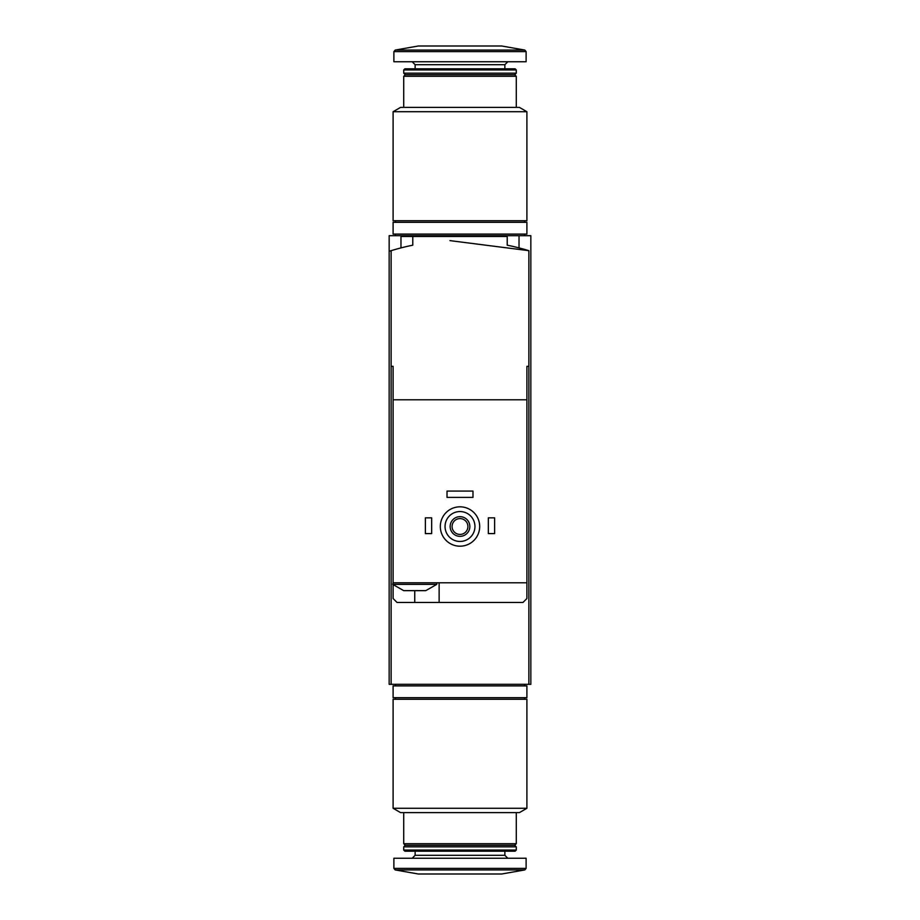<?xml version="1.0" encoding="UTF-8"?>
<svg xmlns="http://www.w3.org/2000/svg" width="920" height="920" viewBox="0 0 920 920"><rect width="100%" height="100%" fill="white"/><g stroke="black" fill="none" stroke-linecap="round" stroke-linejoin="round"><path stroke-width="1.38" d="M389.16 251.286L389.16 235.681L530.84 235.681L530.84 684.319L391.126 684.319L391.126 250.677L389.16 251.286L389.16 684.319L391.126 684.319M449.937 240.626L528.873 250.677A236.118 236.118 0 0 0 507.219 245.18L507.219 236.474L400.971 236.474L400.971 247.905M456.067 235.681L456.067 236.474M460 699.269L393.104 699.269L393.104 808.289L526.895 808.289L526.895 699.269L460 699.269M526.895 808.289L519.42 812.613L400.579 812.613L393.104 808.289M516.281 812.613L516.281 843.697L403.719 843.697L403.719 812.613M516.281 843.697L514.705 845.273L405.294 845.273L403.719 843.697M460 846.848L403.719 846.848L403.719 850.057L516.281 850.057L516.281 846.848L460 846.848M516.281 850.057L515.165 851.172L404.834 851.172L403.719 850.057M526.113 868.376L526.113 858.256L393.886 858.256L393.886 868.376L395.186 869.929L524.814 869.929L526.113 868.376L393.886 868.376M524.814 869.929L501.71 874L418.289 874L395.186 869.929M460 685.894L393.104 685.894L393.104 697.693L526.895 697.693L526.895 685.894L460 685.894M405.202 590.651L403.719 590.651L392.702 584.361L436.781 584.361L425.764 590.651L405.202 590.651M526.895 366.344L528.873 366.344L526.895 366.344L526.895 399.786L393.104 399.786L393.104 582.785L526.895 582.785L526.895 598.529L522.962 602.462L397.037 602.462L393.104 598.529L393.104 584.752M393.104 399.786L393.104 366.344L391.126 366.344L393.104 366.344M526.895 584.361L526.895 399.786M412.781 236.474L412.781 245.18A236.118 236.118 0 0 0 391.126 250.677M528.873 684.319L528.873 250.677M445.05 526.504A14.95 14.95 0 0 1 467.475 513.555A14.95 14.95 0 0 1 467.475 539.453A14.95 14.95 0 0 1 445.05 526.504M450.156 526.504A9.844 9.844 0 0 1 464.922 517.983A9.844 9.844 0 0 1 464.922 535.026A9.844 9.844 0 0 1 450.156 526.504M440.323 526.504A19.676 19.676 0 0 1 469.844 509.461A19.676 19.676 0 0 1 469.844 543.547A19.676 19.676 0 0 1 440.323 526.504M452.076 526.504A7.923 7.923 0 0 1 463.956 519.65A7.923 7.923 0 0 1 463.956 533.37A7.923 7.923 0 0 1 452.076 526.504M488.336 517.845L494.626 517.845L494.626 533.588L488.336 533.588L488.336 517.845M425.373 517.845L431.664 517.845L431.664 533.588L425.373 533.588L425.373 517.845M447.016 491.084L472.983 491.084L472.983 497.386L447.016 497.386L447.016 491.084M439.139 602.462L439.139 582.785M393.104 582.785L392.702 584.361M460 220.731L526.895 220.731L526.895 111.711L393.104 111.711L393.104 220.731L460 220.731M393.104 111.711L400.579 107.387L519.42 107.387L526.895 111.711M403.719 107.387L403.719 76.302L516.281 76.302L516.281 107.387M403.719 73.151L405.294 74.727L403.719 76.302L405.294 74.727L514.705 74.727L516.281 76.302L514.705 74.727L516.281 73.151L516.281 69.943L403.719 69.943L403.719 73.151L516.281 73.151M403.719 69.943L404.834 68.828L515.165 68.828L516.281 69.943M460 61.743L526.113 61.743L526.113 51.623L524.814 50.071L395.186 50.071L393.886 51.623L526.113 51.623L524.814 50.071L501.71 46L418.289 46L395.186 50.071L393.886 51.623L393.886 61.743L460 61.743M460 234.105L526.895 234.105L526.895 222.306L393.104 222.306L393.104 234.105L460 234.105M504.861 851.172L504.861 855.312L415.138 855.312L412.183 858.256M414.747 602.462L414.747 590.651M415.138 68.828L415.138 64.688L504.861 64.688L507.817 61.743M519.029 235.681L519.029 247.905M405.294 845.273L403.719 846.848M514.705 845.273L516.281 846.848M415.138 851.172L415.138 855.312M504.861 855.312L507.817 858.256M395.462 684.319L395.462 685.894M524.538 684.319L524.538 685.894M395.462 697.693L395.462 699.269M524.538 697.693L524.538 699.269M436.781 582.785L436.781 584.361M504.861 68.828L504.861 64.688M415.138 64.688L412.183 61.743M524.538 235.681L524.538 234.105M395.462 235.681L395.462 234.105M524.538 222.306L524.538 220.731M395.462 222.306L395.462 220.731"/></g></svg>
